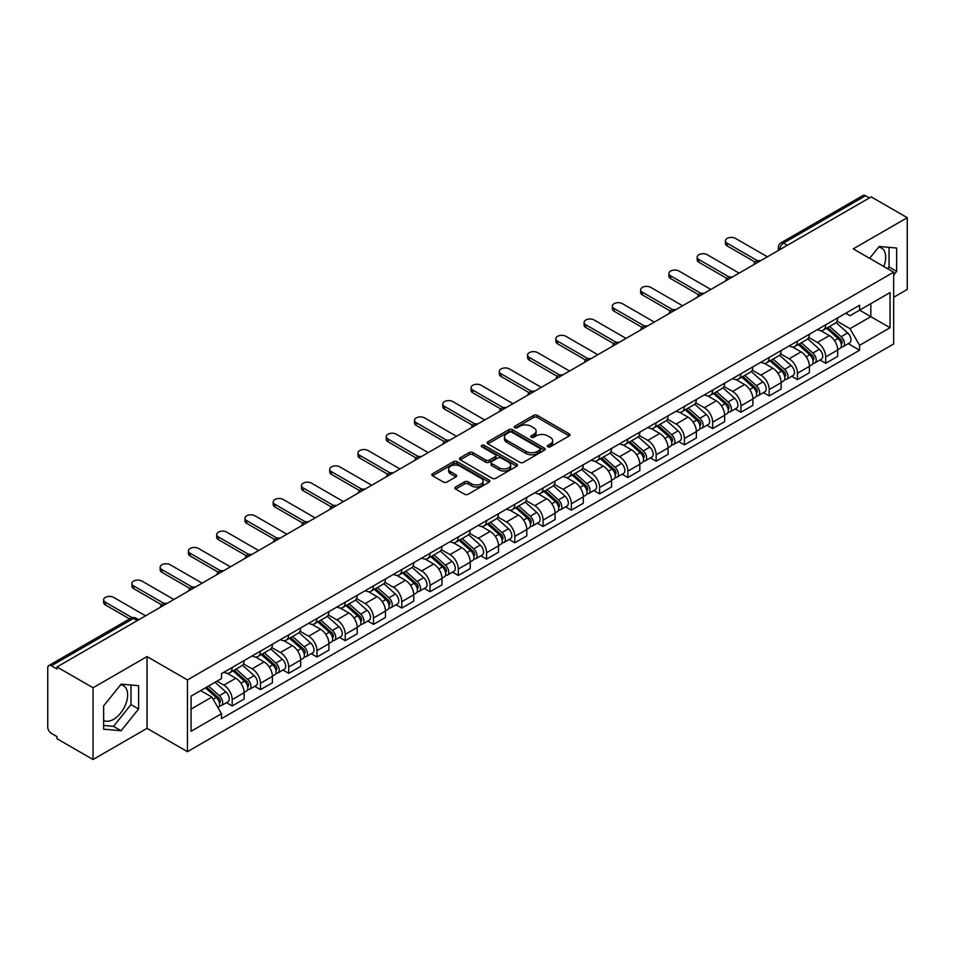 <?xml version="1.0" encoding="UTF-8"?>
<svg xmlns="http://www.w3.org/2000/svg" width="955" height="955" viewBox="0 0 955 955"><rect width="100%" height="100%" fill="white"/><g stroke="black" fill="none" stroke-linecap="round" stroke-linejoin="round"><path stroke-width="1.43" d="M547.848 446.797A1.755 1.015 0 0 0 550.343 446.797L569.228 435.886A2.519 1.456 0 0 0 569.968 434.859A2.519 1.456 0 0 0 569.228 433.833L537.223 415.353A2.519 1.456 0 0 0 533.666 415.353L514.769 426.264A1.755 1.015 0 0 0 514.256 426.981A1.755 1.015 0 0 0 514.769 427.697A1.755 1.015 0 0 0 517.264 427.697L519.699 426.288A8.046 4.644 0 0 1 531.087 426.288L533.75 427.828A8.046 4.644 0 0 1 536.113 431.111A8.046 4.644 0 0 1 533.75 434.406L531.314 435.814A1.755 1.015 0 0 0 530.789 436.531A1.755 1.015 0 0 0 531.314 437.247A1.755 1.015 0 0 0 533.797 437.247L536.244 435.838A8.046 4.644 0 0 1 547.621 435.838L550.295 437.378A8.046 4.644 0 0 1 552.647 440.661A8.046 4.644 0 0 1 550.295 443.956L547.848 445.364A1.755 1.015 0 0 0 547.334 446.081A1.755 1.015 0 0 0 547.848 446.797L547.848 445.364M878.6 247.178A19.983 11.544 -60 0 1 881.549 248.085A19.983 11.544 -60 0 1 883.793 266.493M120.557 684.831A19.983 11.544 -60 0 1 123.505 685.738A19.983 11.544 -60 0 1 126.573 701.746A19.983 11.544 -60 0 1 113.514 719.366A19.983 11.544 -60 0 1 103.641 720.416M455.595 487.026A2.519 1.456 0 0 0 454.855 488.053A2.519 1.456 0 0 0 455.595 489.079L464.572 494.26A2.519 1.456 0 0 0 468.129 494.26L489.115 482.144A2.519 1.456 0 0 0 489.855 481.117A2.519 1.456 0 0 0 489.115 480.09L457.111 461.611A2.519 1.456 0 0 0 453.553 461.611L432.567 473.728A2.519 1.456 0 0 0 431.827 474.754A2.519 1.456 0 0 0 432.567 475.781L443.418 482.036A2.519 1.456 0 0 0 446.964 482.036L455.953 476.855A2.519 1.456 0 0 0 456.681 475.829A2.519 1.456 0 0 0 455.953 474.802L450.569 471.698A6.733 3.88 0 0 1 448.599 468.953A6.733 3.88 0 0 1 452.754 465.36A6.733 3.88 0 0 1 460.083 466.207L481.153 478.371A6.733 3.88 0 0 1 483.135 481.117A6.733 3.88 0 0 1 478.98 484.71A6.733 3.88 0 0 1 471.639 483.863L468.129 481.833A2.519 1.456 0 0 0 464.572 481.833L455.595 487.026L455.595 489.079M187.443 679.924L147.034 656.598L93.041 687.767L56.99 666.96L871.199 196.873L907.25 217.692L853.257 248.861L893.665 272.187L187.443 679.924L187.443 751.681L893.665 343.943L893.665 272.187M519.878 462.327A2.519 1.456 0 0 0 523.436 462.327L544.422 450.211A2.519 1.456 0 0 0 545.162 449.184A2.519 1.456 0 0 0 544.422 448.158L512.417 429.678A2.519 1.456 0 0 0 508.86 429.678L487.874 441.795A2.519 1.456 0 0 0 487.134 442.822A2.519 1.456 0 0 0 487.874 443.848L519.878 462.327M482.442 447.179A1.755 1.015 0 0 1 484.221 447.429L484.221 445.34L516.774 464.13A2.519 1.456 0 0 1 517.503 465.157A2.519 1.456 0 0 1 516.774 466.183L495.788 478.3A2.519 1.456 0 0 1 492.231 478.3L460.214 459.809L460.214 457.755A2.519 1.456 0 0 0 459.486 458.782A2.519 1.456 0 0 0 460.214 459.809M460.214 457.755L469.203 452.575A2.519 1.456 0 0 1 472.761 452.575L485.737 460.071A2.519 1.456 0 0 0 489.294 460.071L495.251 456.633A2.519 1.456 0 0 0 495.991 455.607A2.519 1.456 0 0 0 495.251 454.58L481.738 446.773A1.755 1.015 0 0 1 481.225 446.057A1.755 1.015 0 0 1 482.311 445.114A1.755 1.015 0 0 1 484.221 445.34M93.041 687.767L93.041 759.523L56.99 738.716L56.99 736.615L51.379 733.38A5.121 2.961 -120 0 1 47.75 727.101L47.75 667.891A5.121 2.961 -120 0 1 48.812 665.551L130.883 618.172A5.121 2.961 60 0 1 133.449 618.422L51.379 665.802A5.121 2.961 -120 0 0 48.812 665.551M893.665 297.291L907.25 289.449L907.25 217.692M93.041 759.523L147.034 728.355L187.443 751.681M56.99 666.96L56.99 669.049L51.379 665.802M787.314 245.304L783.506 243.107A5.121 2.961 60 0 0 780.939 242.857L863.022 195.477A5.121 2.961 60 0 1 865.576 195.727L783.506 243.107A5.121 2.961 120 0 0 779.889 249.386L779.889 249.601M869.384 197.924L865.576 195.727M825.717 324.807A11.782 6.804 60 0 1 823.282 330.096L835.243 323.196A11.782 6.804 -120 0 0 837.678 317.896M808.754 337.497L817.385 342.487A11.782 6.804 60 0 1 825.717 356.919L837.678 350.019A11.782 6.804 -120 0 0 829.346 335.575L820.787 330.633M837.678 350.019L837.678 356.394L825.717 363.294L819.987 359.987M823.282 330.096A11.782 6.804 60 0 1 817.48 329.559M825.717 356.919L825.717 363.294M797.461 341.126A11.782 6.804 60 0 1 795.014 346.414L806.975 339.514A11.782 6.804 -120 0 0 809.41 334.214M791.719 376.306L797.461 379.613L809.41 372.713L809.41 366.326A11.782 6.804 -120 0 0 801.078 351.894L792.519 346.952M795.014 346.414A11.782 6.804 60 0 1 789.212 345.877M780.486 353.816L789.128 358.805A11.782 6.804 60 0 1 797.461 373.238L797.461 379.613M769.193 357.445A11.782 6.804 60 0 1 766.758 362.733L778.707 355.833A11.782 6.804 -120 0 0 781.154 350.533M763.463 392.624L769.193 395.931L781.154 389.031L781.154 382.645A11.782 6.804 -120 0 0 772.822 368.212L764.263 363.27M766.758 362.733A11.782 6.804 60 0 1 760.956 362.196M752.218 370.134L760.86 375.112A11.782 6.804 60 0 1 769.193 389.556L769.193 395.931M740.925 373.763A11.782 6.804 60 0 1 738.49 379.051L750.451 372.14A11.782 6.804 -120 0 0 752.886 366.851M735.195 408.943L740.925 412.25L752.886 405.35L752.886 398.963A11.782 6.804 -120 0 0 744.554 384.531L735.995 379.589M738.49 379.051A11.782 6.804 60 0 1 732.688 378.514M723.962 386.453L732.592 391.431A11.782 6.804 60 0 1 740.925 405.875L740.925 412.25M712.669 390.07A11.782 6.804 60 0 1 710.222 395.37L722.183 388.458A11.782 6.804 -120 0 0 724.618 383.17M706.939 425.262L712.669 428.568L724.63 421.668L724.63 415.282A11.782 6.804 -120 0 0 716.286 400.849L707.727 395.907M710.222 395.37A11.782 6.804 60 0 1 704.42 394.833M695.694 402.771L704.336 407.749A11.782 6.804 60 0 1 712.669 422.194L712.669 428.568M684.401 406.388A11.782 6.804 60 0 1 681.966 411.689L693.915 404.777A11.782 6.804 -120 0 0 696.362 399.488M678.671 441.58L684.401 444.887L696.362 437.987L696.362 431.6A11.782 6.804 -120 0 0 688.03 417.168L679.471 412.226M681.966 411.689A11.782 6.804 60 0 1 676.164 411.151M667.438 419.09L676.068 424.068A11.782 6.804 60 0 1 684.401 438.512L684.401 444.887M656.145 422.707A11.782 6.804 60 0 1 653.698 428.007L665.659 421.095A11.782 6.804 -120 0 0 668.094 415.807M650.403 457.899L656.145 461.205L668.094 454.305L668.094 447.919A11.782 6.804 -120 0 0 659.762 433.486L651.203 428.544M653.698 428.007A11.782 6.804 60 0 1 647.896 427.47M639.17 435.408L647.8 440.386A11.782 6.804 60 0 1 656.145 454.819L656.145 461.205M627.877 439.025A11.782 6.804 60 0 1 625.429 444.326L637.391 437.414A11.782 6.804 -120 0 0 639.838 432.126M622.147 474.217L627.877 477.524L639.838 470.624L639.838 464.237A11.782 6.804 -120 0 0 631.506 449.805L622.947 444.863M625.429 444.326A11.782 6.804 60 0 1 619.628 443.788M610.902 451.715L619.544 456.705A11.782 6.804 60 0 1 627.877 471.137L627.877 477.524M599.609 455.344A11.782 6.804 60 0 1 597.173 460.632L609.135 453.732A11.782 6.804 -120 0 0 611.57 448.444M593.879 490.536L599.609 493.842L611.57 486.943L611.57 480.556A11.782 6.804 -120 0 0 603.238 466.124L594.679 461.181M597.173 460.632A11.782 6.804 60 0 1 591.372 460.107M582.645 468.034L591.276 473.023A11.782 6.804 60 0 1 599.609 487.456L599.609 493.842M571.353 471.663A11.782 6.804 60 0 1 568.905 476.951L580.867 470.051A11.782 6.804 -120 0 0 583.302 464.763M565.611 506.842L571.353 510.161L583.302 503.249L583.302 496.875A11.782 6.804 -120 0 0 574.97 482.442L566.411 477.5M568.905 476.951A11.782 6.804 60 0 1 563.104 476.426M554.378 484.352L563.02 489.342A11.782 6.804 60 0 1 571.353 503.774L571.353 510.161M543.085 487.981A11.782 6.804 60 0 1 540.649 493.269L552.599 486.37A11.782 6.804 -120 0 0 555.046 481.081M537.355 523.161L543.085 526.48L555.046 519.568L555.046 513.193A11.782 6.804 -120 0 0 546.714 498.761L538.154 493.819M540.649 493.269A11.782 6.804 60 0 1 534.848 492.744M526.11 500.671L534.752 505.661A11.782 6.804 60 0 1 543.085 520.093L543.085 526.48M514.817 504.3A11.782 6.804 60 0 1 512.381 509.588L524.343 502.688A11.782 6.804 -120 0 0 526.778 497.4M509.087 539.48L514.817 542.798L526.778 535.886L526.778 529.512A11.782 6.804 -120 0 0 518.446 515.079L509.886 510.137M512.381 509.588A11.782 6.804 60 0 1 506.58 509.063M497.853 516.989L506.484 521.979A11.782 6.804 60 0 1 514.817 536.412L514.817 542.798M486.561 520.618A11.782 6.804 60 0 1 484.113 525.907L496.075 519.007A11.782 6.804 -120 0 0 498.51 513.718M480.831 555.798L486.561 559.117L498.522 552.205L498.522 545.83A11.782 6.804 -120 0 0 490.178 531.398L481.618 526.456M484.113 525.907A11.782 6.804 60 0 1 478.312 525.381M469.585 533.308L478.228 538.298A11.782 6.804 60 0 1 486.561 552.73L486.561 559.117M458.293 536.937A11.782 6.804 60 0 1 455.857 542.225L467.807 535.325A11.782 6.804 -120 0 0 470.254 530.037M452.563 572.117L458.293 575.423L470.254 568.523L470.254 562.149A11.782 6.804 -120 0 0 461.922 547.704L453.362 542.774M455.857 542.225A11.782 6.804 60 0 1 450.056 541.7M441.329 549.626L449.96 554.616A11.782 6.804 60 0 1 458.293 569.049L458.293 575.423M430.037 553.255A11.782 6.804 60 0 1 427.589 558.544L439.551 551.644A11.782 6.804 -120 0 0 441.986 546.356M424.295 588.435L430.037 591.742L441.986 584.842L441.986 578.467A11.782 6.804 -120 0 0 433.654 564.023L425.094 559.081M427.589 558.544A11.782 6.804 60 0 1 421.788 558.007M413.061 565.945L421.692 570.935A11.782 6.804 60 0 1 430.037 585.367L430.037 591.742M401.769 569.574A11.782 6.804 60 0 1 399.333 574.862L411.283 567.962A11.782 6.804 -120 0 0 413.73 562.662M396.038 604.754L401.769 608.06L413.73 601.161L413.73 594.786A11.782 6.804 -120 0 0 405.398 580.342L396.838 575.399M399.333 574.862A11.782 6.804 60 0 1 393.52 574.325M384.793 582.264L393.436 587.253A11.782 6.804 60 0 1 401.769 601.686L401.769 608.06M373.501 585.893A11.782 6.804 60 0 1 371.065 591.181L383.027 584.281A11.782 6.804 -120 0 0 385.462 578.981M367.771 621.072L373.501 624.379L385.462 617.479L385.462 611.093A11.782 6.804 -120 0 0 377.13 596.66L368.57 591.718M371.065 591.181A11.782 6.804 60 0 1 365.264 590.644M356.537 598.582L365.168 603.572A11.782 6.804 60 0 1 373.501 618.004L373.501 624.379M345.244 602.211A11.782 6.804 60 0 1 342.797 607.499L354.759 600.6A11.782 6.804 -120 0 0 357.194 595.299M339.502 637.391L345.244 640.698L357.194 633.798L357.194 627.411A11.782 6.804 -120 0 0 348.862 612.979L340.302 608.037M342.797 607.499A11.782 6.804 60 0 1 336.996 606.962M328.269 614.901L336.912 619.879A11.782 6.804 60 0 1 345.244 634.323L345.244 640.698M316.976 618.53A11.782 6.804 60 0 1 314.541 623.818L326.491 616.906A11.782 6.804 -120 0 0 328.938 611.618M311.246 653.709L316.976 657.016L328.938 650.116L328.938 643.73A11.782 6.804 -120 0 0 320.605 629.297L312.046 624.355M314.541 623.818A11.782 6.804 60 0 1 308.74 623.281M300.013 631.219L308.644 636.197A11.782 6.804 60 0 1 316.976 650.641L316.976 657.016M288.708 634.848A11.782 6.804 60 0 1 286.273 640.137L298.235 633.225A11.782 6.804 -120 0 0 300.67 627.936M282.978 670.028L288.708 673.335L300.67 666.435L300.67 660.048A11.782 6.804 -120 0 0 292.337 645.616L283.778 640.674M286.273 640.137A11.782 6.804 60 0 1 280.472 639.599M271.745 647.538L280.376 652.516A11.782 6.804 60 0 1 288.708 666.96L288.708 673.335M260.452 651.155A11.782 6.804 60 0 1 258.005 656.455L269.967 649.543A11.782 6.804 -120 0 0 272.414 644.255M254.722 686.347L260.452 689.653L272.414 682.753L272.414 676.367A11.782 6.804 -120 0 0 264.069 661.934L255.51 656.992M258.005 656.455A11.782 6.804 60 0 1 252.204 655.918M243.477 663.856L252.12 668.834A11.782 6.804 60 0 1 260.452 683.279L260.452 689.653M232.184 667.473A11.782 6.804 60 0 1 229.749 672.774L241.699 665.862A11.782 6.804 -120 0 0 244.146 660.574M226.454 702.665L232.184 705.972L244.146 699.072L244.146 692.685A11.782 6.804 -120 0 0 235.813 678.253L227.254 673.311M229.749 672.774A11.782 6.804 60 0 1 223.948 672.236M216.964 681.178L223.852 685.153A11.782 6.804 60 0 1 232.184 699.585L232.184 705.972M845.736 313.252L849.998 315.699L890.036 292.588L870.829 303.678L870.829 316.642L849.998 328.675L837.01 321.178M191.06 709.111L211.891 697.078L221.5 713.707L191.06 731.279L191.06 696.135L221.5 678.563L221.5 673.645L859.596 305.242L859.596 310.16L890.036 327.732L859.596 345.304L849.998 328.675M890.036 292.588L890.036 327.732M221.5 713.707L221.5 718.626L859.596 350.222L859.596 345.304M893.665 275.064L896.65 271.351L896.65 248.037L879.173 246.474L869.647 258.328M147.034 656.598L147.034 728.355M103.641 729.19L121.13 730.742L138.606 708.992L138.606 685.69L121.13 684.126L103.641 705.876L103.641 729.19M211.891 697.078L200.657 690.596M848.255 343.669L859.596 350.222M887.637 268.713L889.045 266.958L889.045 247.357M889.045 266.958L896.65 271.351M103.641 725.478L113.514 726.349L131.002 704.599L131.002 685.01M113.514 726.349L121.13 730.742M131.002 704.599L138.606 708.992M548.552 447.047L550.295 446.045A8.046 4.644 0 0 0 552.647 442.762L552.647 440.661M536.113 431.111L536.113 433.212A8.046 4.644 0 0 1 533.75 436.495L532.007 437.497M569.204 435.91L537.223 417.442A2.519 1.456 0 0 0 533.666 417.442L515.473 427.947M544.422 448.158L544.422 450.211L512.417 431.767A2.519 1.456 0 0 0 508.86 431.767L487.91 443.872M539.981 449.901A1.755 1.015 0 0 0 540.494 449.184A1.755 1.015 0 0 0 539.981 448.468L511.88 432.245A1.755 1.015 0 0 0 509.385 432.245L506.807 433.737A8.046 4.644 0 0 0 504.455 437.02A8.046 4.644 0 0 0 506.807 440.303L526.014 451.393A8.046 4.644 0 0 0 537.402 451.393L539.981 449.901L539.981 452.002A1.755 1.015 0 0 0 540.494 451.273L540.494 449.184M504.455 437.02L504.455 439.109A8.046 4.644 0 0 0 506.807 442.392L506.807 440.303M539.981 452.002L537.402 453.482A8.046 4.644 0 0 1 526.014 453.482L506.807 442.392M460.25 459.833L469.203 454.664L469.203 452.575M495.991 455.607L495.991 457.696A2.519 1.456 0 0 1 495.251 458.722L489.294 462.16A2.519 1.456 0 0 1 485.737 462.16L472.761 454.664A2.519 1.456 0 0 0 469.203 454.664M484.221 447.429L516.739 466.195M499.214 467.843A6.733 3.88 0 0 0 506.544 468.69A6.733 3.88 0 0 0 510.698 465.097A6.733 3.88 0 0 0 508.729 462.351L501.303 458.066A2.519 1.456 0 0 0 497.746 458.066L491.789 461.504A2.519 1.456 0 0 0 491.049 462.53A2.519 1.456 0 0 0 491.789 463.557L499.214 467.843L499.214 469.944A6.733 3.88 0 0 0 506.544 470.779A6.733 3.88 0 0 0 510.698 467.198L510.698 465.097M491.049 462.53L491.049 464.631A2.519 1.456 0 0 0 491.789 465.658L491.789 463.557M499.214 469.944L491.789 465.658M483.135 481.117L483.135 483.206A6.733 3.88 0 0 1 478.98 486.799A6.733 3.88 0 0 1 471.639 485.952L468.129 483.934A2.519 1.456 0 0 0 464.572 483.934L455.631 489.091M448.599 468.953L448.599 471.042A6.733 3.88 0 0 0 450.569 473.787L450.569 471.698M455.917 476.879L450.569 473.787M489.079 482.168L457.111 463.7A2.519 1.456 0 0 0 453.553 463.7L432.603 475.793M826.541 328.21L838.06 338.488A6.41 3.701 60 0 1 840.066 348.396L837.678 349.781M826.839 328.484L832.259 331.612M827.699 327.541L840.519 338.977A3.08 1.779 60 0 1 841.486 343.728A3.08 1.779 60 0 1 841.2 343.848M829.62 326.431L841.14 336.709A6.41 3.701 60 0 1 843.146 346.617A6.41 3.701 60 0 1 841.212 346.82M836.043 322.575L847.658 332.949A6.41 3.701 60 0 1 849.663 342.857L843.146 346.617M755.202 262.124L727.161 245.936A5.897 3.402 180 0 1 725.43 243.525L725.43 240.815A5.897 3.402 -0 0 0 727.161 243.215L757.542 260.751M767.378 256.811L735.493 238.404A5.897 3.402 -0 0 0 729.071 237.664A5.897 3.402 -0 0 0 725.43 240.815M798.273 344.528L809.792 354.806A6.41 3.701 60 0 1 811.798 364.714L809.41 366.099M798.583 344.803L804.003 347.93M799.431 343.86L812.251 355.296A3.08 1.779 60 0 1 813.218 360.047A3.08 1.779 60 0 1 812.932 360.166M801.352 342.75L812.872 353.028A6.41 3.701 60 0 1 814.878 362.936A6.41 3.701 60 0 1 812.944 363.139M807.775 338.894L819.39 349.267A6.41 3.701 60 0 1 821.407 359.175L814.878 362.936M770.017 360.847L781.524 371.125A6.41 3.701 60 0 1 783.542 381.033L781.154 382.406M770.315 361.121L775.735 364.249M771.174 360.178L783.983 371.614A3.08 1.779 60 0 1 784.95 376.365A3.08 1.779 60 0 1 784.676 376.485M773.096 359.068L784.604 369.346A6.41 3.701 60 0 1 786.622 379.254A6.41 3.701 60 0 1 784.688 379.457M779.507 355.212L791.134 365.586A6.41 3.701 60 0 1 793.139 375.482L786.622 379.254M741.749 377.165L753.268 387.444A6.41 3.701 60 0 1 755.274 397.352L752.886 398.724M742.047 377.44L747.479 380.568M742.906 376.497L755.727 387.933A3.08 1.779 60 0 1 756.694 392.684A3.08 1.779 60 0 1 756.408 392.803M744.828 375.387L756.348 385.665A6.41 3.701 60 0 1 758.354 395.573A6.41 3.701 60 0 1 756.42 395.776M751.251 371.531L762.866 381.905A6.41 3.701 60 0 1 764.883 391.801L758.354 395.573M726.934 278.442L698.893 262.255A5.897 3.402 180 0 1 697.174 259.844L697.174 257.122A5.897 3.402 -0 0 0 698.893 259.533L729.274 277.069M739.122 273.13L707.237 254.722A5.897 3.402 -0 0 0 700.815 253.982A5.897 3.402 -0 0 0 697.174 257.122M698.678 294.761L670.637 278.574A5.897 3.402 180 0 1 668.906 276.162L668.906 273.44A5.897 3.402 -0 0 0 670.637 275.852L701.018 293.388M710.854 289.449L678.969 271.041A5.897 3.402 -0 0 0 672.547 270.301A5.897 3.402 -0 0 0 668.906 273.44M670.41 311.079L642.369 294.892A5.897 3.402 180 0 1 640.65 292.481L640.65 289.759A5.897 3.402 -0 0 0 642.369 292.17L672.75 309.707M682.586 305.767L650.701 287.36A5.897 3.402 -0 0 0 644.279 286.619A5.897 3.402 -0 0 0 640.65 289.759M713.481 393.484L725 403.762A6.41 3.701 60 0 1 727.018 413.67L724.618 415.043M713.791 393.758L719.211 396.886M714.65 392.815L727.459 404.252A3.08 1.779 60 0 1 728.426 409.003A3.08 1.779 60 0 1 728.152 409.11M716.56 391.705L728.08 401.983A6.41 3.701 60 0 1 730.098 411.892A6.41 3.701 60 0 1 728.152 412.094M722.983 387.849L734.598 398.223A6.41 3.701 60 0 1 736.615 408.119L730.098 411.892M685.224 409.802L696.732 420.081A6.41 3.701 60 0 1 698.75 429.989L696.362 431.362M685.523 410.077L690.942 413.205M686.382 409.134L699.203 420.57A3.08 1.779 60 0 1 700.158 425.321A3.08 1.779 60 0 1 699.884 425.429M688.304 408.024L699.812 418.302A6.41 3.701 60 0 1 701.83 428.21A6.41 3.701 60 0 1 699.896 428.413M694.727 404.168L706.342 414.542A6.41 3.701 60 0 1 708.347 424.438L701.83 428.21M642.142 327.398L614.113 311.211A5.897 3.402 180 0 1 612.382 308.799L612.382 306.077A5.897 3.402 -0 0 0 614.113 308.489L644.482 326.025M654.33 322.086L622.445 303.678A5.897 3.402 -0 0 0 616.023 302.938A5.897 3.402 -0 0 0 612.382 306.077M613.886 343.716L585.845 327.529A5.897 3.402 180 0 1 584.114 325.118L584.114 322.396A5.897 3.402 -0 0 0 585.845 324.807L616.226 342.344M626.062 338.404L594.177 319.997A5.897 3.402 -0 0 0 587.755 319.257A5.897 3.402 -0 0 0 584.114 322.396M656.956 426.121L668.476 436.399A6.41 3.701 60 0 1 670.482 446.307L668.094 447.68M657.267 426.396L662.686 429.523M658.114 425.452L670.935 436.889A3.08 1.779 60 0 1 671.902 441.64A3.08 1.779 60 0 1 671.616 441.747M660.036 424.342L671.556 434.62A6.41 3.701 60 0 1 673.562 444.529A6.41 3.701 60 0 1 671.628 444.732M666.459 420.487L678.074 430.848A6.41 3.701 60 0 1 680.091 440.756L673.562 444.529M628.688 442.44L640.208 452.718A6.41 3.701 60 0 1 642.226 462.626L639.826 463.999M628.999 442.714L634.418 445.842M629.858 441.771L642.667 453.207A3.08 1.779 60 0 1 643.634 457.958A3.08 1.779 60 0 1 643.36 458.066M631.768 440.661L643.288 450.939A6.41 3.701 60 0 1 645.305 460.847A6.41 3.701 60 0 1 643.372 461.05M638.191 436.805L649.818 447.167A6.41 3.701 60 0 1 651.823 457.075L645.305 460.847M600.432 458.758L611.952 469.036A6.41 3.701 60 0 1 613.958 478.933L611.57 480.317M600.731 459.033L606.15 462.16M601.59 458.09L614.411 469.526A3.08 1.779 60 0 1 615.378 474.277A3.08 1.779 60 0 1 615.092 474.384M603.512 456.979L615.032 467.258A6.41 3.701 60 0 1 617.037 477.166A6.41 3.701 60 0 1 615.104 477.369M609.935 453.124L621.55 463.485A6.41 3.701 60 0 1 623.555 473.394L617.037 477.166M572.164 475.077L583.684 485.355A6.41 3.701 60 0 1 585.69 495.251L583.302 496.636M572.475 475.351L577.894 478.479M573.334 474.408L586.143 485.844A3.08 1.779 60 0 1 587.11 490.595A3.08 1.779 60 0 1 586.824 490.703M575.244 473.298L586.764 483.576A6.41 3.701 60 0 1 588.769 493.472A6.41 3.701 60 0 1 586.836 493.687M581.667 469.442L593.282 479.804A6.41 3.701 60 0 1 595.299 489.712L588.769 493.472M543.908 491.395L555.416 501.673A6.41 3.701 60 0 1 557.433 511.57L555.046 512.954M544.207 491.67L549.626 494.797M545.066 490.727L557.875 502.151A3.08 1.779 60 0 1 558.842 506.914A3.08 1.779 60 0 1 558.568 507.021M546.988 489.617L558.496 499.895A6.41 3.701 60 0 1 560.513 509.791A6.41 3.701 60 0 1 558.58 510.006M553.411 485.761L565.026 496.123A6.41 3.701 60 0 1 567.031 506.031L560.513 509.791M515.64 507.714L527.16 517.992A6.41 3.701 60 0 1 529.165 527.888L526.778 529.273M515.939 507.976L521.37 511.116M516.798 507.033L529.619 518.47A3.08 1.779 60 0 1 530.586 523.233A3.08 1.779 60 0 1 530.3 523.34M518.72 505.935L530.24 516.213A6.41 3.701 60 0 1 532.245 526.11A6.41 3.701 60 0 1 530.312 526.324M525.143 502.079L536.758 512.441A6.41 3.701 60 0 1 538.775 522.349L532.245 526.11M487.372 524.032L498.892 534.299A6.41 3.701 60 0 1 500.909 544.207L498.51 545.592M487.683 524.295L493.102 527.435M488.542 523.352L501.351 534.788A3.08 1.779 60 0 1 502.318 539.551A3.08 1.779 60 0 1 502.044 539.659M490.452 522.254L501.972 532.532A6.41 3.701 60 0 1 503.989 542.428A6.41 3.701 60 0 1 502.044 542.631M496.875 518.398L508.49 528.76A6.41 3.701 60 0 1 510.507 538.668L503.989 542.428M459.116 540.351L470.624 550.617A6.41 3.701 60 0 1 472.641 560.525L470.254 561.91M459.415 540.614L464.834 543.753M460.274 539.671L473.095 551.107A3.08 1.779 60 0 1 474.05 555.87A3.08 1.779 60 0 1 473.776 555.977M462.196 538.572L473.704 548.839A6.41 3.701 60 0 1 475.721 558.747A6.41 3.701 60 0 1 473.787 558.95M468.619 534.716L480.234 545.078A6.41 3.701 60 0 1 482.239 554.986L475.721 558.747M585.618 360.035L557.577 343.836A5.897 3.402 180 0 1 555.858 341.436L555.858 338.715A5.897 3.402 -0 0 0 557.577 341.126L587.958 358.662M597.806 354.723L565.909 336.315A5.897 3.402 -0 0 0 559.487 335.575A5.897 3.402 -0 0 0 555.858 338.715M557.362 376.354L529.321 360.154A5.897 3.402 180 0 1 527.59 357.755L527.59 355.033A5.897 3.402 -0 0 0 529.321 357.445L559.702 374.981M569.538 371.041L537.653 352.634A5.897 3.402 -0 0 0 531.231 351.894A5.897 3.402 -0 0 0 527.59 355.033M529.094 392.66L501.053 376.473A5.897 3.402 180 0 1 499.322 374.074L499.322 371.352A5.897 3.402 -0 0 0 501.053 373.763L531.434 391.299M541.27 387.36L509.385 368.94A5.897 3.402 -0 0 0 502.963 368.212A5.897 3.402 -0 0 0 499.322 371.352M500.826 408.979L472.785 392.792A5.897 3.402 180 0 1 471.066 390.392L471.066 387.67A5.897 3.402 -0 0 0 472.785 390.07L503.166 407.618M513.014 403.679L481.129 385.259A5.897 3.402 -0 0 0 474.707 384.531A5.897 3.402 -0 0 0 471.066 387.67M472.57 425.297L444.529 409.11A5.897 3.402 180 0 1 442.798 406.711L442.798 403.989A5.897 3.402 -0 0 0 444.529 406.388L474.91 423.936M484.746 419.997L452.861 401.577A5.897 3.402 -0 0 0 446.439 400.849A5.897 3.402 -0 0 0 442.798 403.989M444.302 441.616L416.261 425.429A5.897 3.402 180 0 1 414.542 423.029L414.542 420.307A5.897 3.402 -0 0 0 416.261 422.707L446.642 440.255M456.478 436.304L424.593 417.896A5.897 3.402 -0 0 0 418.171 417.156A5.897 3.402 -0 0 0 414.542 420.307M416.034 457.934L388.005 441.747A5.897 3.402 180 0 1 386.274 439.348L386.274 436.626A5.897 3.402 -0 0 0 388.005 439.025L418.374 456.574M428.222 452.622L396.337 434.215A5.897 3.402 -0 0 0 389.915 433.475A5.897 3.402 -0 0 0 386.274 436.626M387.778 474.253L359.737 458.066A5.897 3.402 180 0 1 358.006 455.666L358.006 452.945A5.897 3.402 -0 0 0 359.737 455.344L390.118 472.88M399.954 468.941L368.069 450.533A5.897 3.402 -0 0 0 361.647 449.793A5.897 3.402 -0 0 0 358.006 452.945M430.848 556.658L442.368 566.936A6.41 3.701 60 0 1 444.373 576.844L441.986 578.229M431.159 556.932L436.578 560.06M432.006 555.989L444.827 567.425A3.08 1.779 60 0 1 445.794 572.176A3.08 1.779 60 0 1 445.507 572.296M433.928 554.879L445.448 565.157A6.41 3.701 60 0 1 447.453 575.065A6.41 3.701 60 0 1 445.519 575.268M440.351 551.035L451.966 561.397A6.41 3.701 60 0 1 453.983 571.305L447.453 575.065M402.58 572.976L414.1 583.254A6.41 3.701 60 0 1 416.117 593.162L413.718 594.547M402.891 573.251L408.31 576.378M403.75 572.308L416.559 583.744A3.08 1.779 60 0 1 417.526 588.495A3.08 1.779 60 0 1 417.251 588.614M405.66 571.197L417.18 581.476A6.41 3.701 60 0 1 419.197 591.384A6.41 3.701 60 0 1 417.263 591.587M412.083 567.342L423.71 577.715A6.41 3.701 60 0 1 425.715 587.623L419.197 591.384M374.324 589.295L385.844 599.573A6.41 3.701 60 0 1 387.849 609.481L385.462 610.866M374.623 589.569L380.054 592.697M375.482 588.626L388.303 600.062A3.08 1.779 60 0 1 389.27 604.813A3.08 1.779 60 0 1 388.983 604.933M377.404 587.516L388.924 597.794A6.41 3.701 60 0 1 390.929 607.702A6.41 3.701 60 0 1 388.995 607.905M383.826 583.66L395.442 594.034A6.41 3.701 60 0 1 397.447 603.942L390.929 607.702M346.056 605.613L357.576 615.891A6.41 3.701 60 0 1 359.581 625.8L357.194 627.172M346.367 605.888L351.786 609.015M347.226 604.945L360.035 616.381A3.08 1.779 60 0 1 361.002 621.132A3.08 1.779 60 0 1 360.715 621.251M349.136 603.835L360.656 614.113A6.41 3.701 60 0 1 362.661 624.021A6.41 3.701 60 0 1 360.727 624.224M355.558 599.979L367.174 610.352A6.41 3.701 60 0 1 369.191 620.249L362.661 624.021M317.8 621.932L329.308 632.21A6.41 3.701 60 0 1 331.325 642.118L328.938 643.491M318.099 622.206L323.518 625.334M318.958 621.263L331.767 632.699A3.08 1.779 60 0 1 332.734 637.451A3.08 1.779 60 0 1 332.459 637.57M320.88 620.153L332.388 630.431A6.41 3.701 60 0 1 334.405 640.339A6.41 3.701 60 0 1 332.471 640.542M327.302 616.297L338.918 626.671A6.41 3.701 60 0 1 340.923 636.567L334.405 640.339M289.532 638.25L301.052 648.529A6.41 3.701 60 0 1 303.057 658.437L300.67 659.81M289.843 638.525L295.262 641.653M290.69 637.582L303.511 649.018A3.08 1.779 60 0 1 304.478 653.769A3.08 1.779 60 0 1 304.191 653.877M292.612 636.472L304.132 646.75A6.41 3.701 60 0 1 306.137 656.658A6.41 3.701 60 0 1 304.203 656.861M299.034 632.616L310.65 642.99A6.41 3.701 60 0 1 312.667 652.886L306.137 656.658M359.51 490.572L331.469 474.384A5.897 3.402 180 0 1 329.75 471.973L329.75 469.263A5.897 3.402 -0 0 0 331.469 471.663L361.85 489.199M371.698 485.259L339.801 466.852A5.897 3.402 -0 0 0 333.379 466.112A5.897 3.402 -0 0 0 329.75 469.263M331.254 506.89L303.213 490.703A5.897 3.402 180 0 1 301.482 488.292L301.482 485.582A5.897 3.402 -0 0 0 303.213 487.981L333.593 505.517M343.43 501.578L311.545 483.17A5.897 3.402 -0 0 0 305.123 482.43A5.897 3.402 -0 0 0 301.482 485.582M302.986 523.209L274.945 507.021A5.897 3.402 180 0 1 273.214 504.61L273.214 501.888A5.897 3.402 -0 0 0 274.945 504.3L305.325 521.836M315.162 517.897L283.277 499.489A5.897 3.402 -0 0 0 276.855 498.749A5.897 3.402 -0 0 0 273.214 501.888M274.718 539.527L246.677 523.34A5.897 3.402 180 0 1 244.958 520.929L244.958 518.207A5.897 3.402 -0 0 0 246.677 520.618L277.057 538.154M286.906 534.215L255.021 515.807A5.897 3.402 -0 0 0 248.598 515.067A5.897 3.402 -0 0 0 244.958 518.207M246.462 555.846L218.42 539.659A5.897 3.402 180 0 1 216.69 537.247L216.69 534.525A5.897 3.402 -0 0 0 218.42 536.937L248.801 554.473M258.638 550.534L226.753 532.126A5.897 3.402 -0 0 0 220.33 531.386A5.897 3.402 -0 0 0 216.69 534.525M218.194 572.164L190.152 555.977A5.897 3.402 180 0 1 188.433 553.566L188.433 550.844A5.897 3.402 -0 0 0 190.152 553.255L220.533 570.792M230.37 566.852L198.485 548.445A5.897 3.402 -0 0 0 192.062 547.704A5.897 3.402 -0 0 0 188.433 550.844M261.264 654.569L272.784 664.847A6.41 3.701 60 0 1 274.801 674.755L272.402 676.128M261.575 654.843L266.994 657.971M262.434 653.9L275.243 665.337A3.08 1.779 60 0 1 276.21 670.088A3.08 1.779 60 0 1 275.935 670.195M264.344 652.79L275.864 663.068A6.41 3.701 60 0 1 277.881 672.977A6.41 3.701 60 0 1 275.947 673.179M270.766 648.934L282.382 659.308A6.41 3.701 60 0 1 284.399 669.204L277.881 672.977M189.926 588.483L161.896 572.296A5.897 3.402 180 0 1 160.165 569.884L160.165 567.163A5.897 3.402 -0 0 0 161.896 569.574L192.265 587.11M202.114 583.171L170.229 564.763A5.897 3.402 -0 0 0 163.806 564.023A5.897 3.402 -0 0 0 160.165 567.163M233.008 670.888L244.516 681.166A6.41 3.701 60 0 1 246.533 691.074L244.146 692.447M233.307 671.162L238.726 674.29M234.166 670.219L246.987 681.655A3.08 1.779 60 0 1 247.942 686.406A3.08 1.779 60 0 1 247.667 686.514M236.088 669.109L247.608 679.387A6.41 3.701 60 0 1 249.613 689.295A6.41 3.701 60 0 1 247.679 689.498M242.51 665.253L254.126 675.615A6.41 3.701 60 0 1 256.131 685.523L249.613 689.295M161.67 604.802L133.628 588.614A5.897 3.402 180 0 1 131.897 586.203L131.897 583.481A5.897 3.402 -0 0 0 133.628 585.893L164.009 603.429M173.846 599.489L141.961 581.082A5.897 3.402 -0 0 0 135.538 580.342A5.897 3.402 -0 0 0 131.897 583.481M205.444 687.839L216.26 697.484A6.41 3.701 60 0 1 218.265 707.392L217.955 707.571M205.552 687.767L210.47 690.608M206.602 687.158L218.719 697.974A3.08 1.779 60 0 1 219.686 702.725A3.08 1.779 60 0 1 219.399 702.832M208.524 686.06L219.34 695.706A6.41 3.701 60 0 1 221.345 705.614A6.41 3.701 60 0 1 219.411 705.817M215.042 682.288L225.858 691.933A6.41 3.701 60 0 1 227.875 701.841L221.345 705.614M129.594 618.912L105.36 604.921A5.897 3.402 180 0 1 103.641 602.521L103.641 599.8A5.897 3.402 -0 0 0 105.36 602.211L132.124 617.658M145.59 615.808L113.693 597.4A5.897 3.402 -0 0 0 107.27 596.66A5.897 3.402 -0 0 0 103.641 599.8M780.068 249.494L779.889 249.386A5.121 2.961 0 0 1 778.385 247.297L778.385 250.461M260.452 683.279L272.414 676.367M288.708 666.96L300.67 660.048M316.976 650.641L328.938 643.73M345.244 634.323L357.194 627.411M373.501 618.004L385.462 611.093M401.769 601.686L413.73 594.786M430.037 585.367L441.986 578.467M458.293 569.049L470.254 562.149M486.561 552.73L498.522 545.83M514.817 536.412L526.778 529.512M543.085 520.093L555.046 513.193M571.353 503.774L583.302 496.875M599.609 487.456L611.57 480.556M627.877 471.137L639.838 464.237M656.145 454.819L668.094 447.919M684.401 438.512L696.362 431.6M712.669 422.194L724.63 415.282M740.925 405.875L752.886 398.963M769.193 389.556L781.154 382.645M797.461 373.238L809.41 366.326M232.184 699.585L244.146 692.685M223.852 685.153L235.813 678.253M252.12 668.834L264.069 661.934M280.376 652.516L292.337 645.616M308.644 636.197L320.605 629.297M336.912 619.879L348.862 612.979M365.168 603.572L377.13 596.66M393.436 587.253L405.398 580.342M421.692 570.935L433.654 564.023M449.96 554.616L461.922 547.704M478.228 538.298L490.178 531.398M506.484 521.979L518.446 515.079M534.752 505.661L546.714 498.761M563.02 489.342L574.97 482.442M591.276 473.023L603.238 466.124M619.544 456.705L631.506 449.805M647.8 440.386L659.762 433.486M676.068 424.068L688.03 417.168M704.336 407.749L716.286 400.849M732.592 391.431L744.554 384.531M760.86 375.112L772.822 368.212M789.128 358.805L801.078 351.894M817.385 342.487L829.346 335.575M760.001 261.073A5.121 2.961 120 0 0 757.733 262.386M731.733 277.392A5.121 2.961 120 0 0 729.477 278.705M703.477 293.71A5.121 2.961 120 0 0 701.209 295.023M675.209 310.029A5.121 2.961 120 0 0 672.941 311.342M646.941 326.347A5.121 2.961 120 0 0 644.685 327.649M618.685 342.666A5.121 2.961 120 0 0 616.417 343.967M590.417 358.985A5.121 2.961 120 0 0 588.149 360.286M562.149 375.303A5.121 2.961 120 0 0 559.893 376.604M533.893 391.622A5.121 2.961 120 0 0 531.625 392.923M505.625 407.94A5.121 2.961 120 0 0 503.369 409.241M477.369 424.259A5.121 2.961 120 0 0 475.101 425.56M449.101 440.577A5.121 2.961 120 0 0 446.833 441.879M420.833 456.884A5.121 2.961 120 0 0 418.577 458.197M392.577 473.202A5.121 2.961 120 0 0 390.308 474.516M364.309 489.521A5.121 2.961 120 0 0 362.041 490.834M336.041 505.84A5.121 2.961 120 0 0 333.784 507.153M307.785 522.158A5.121 2.961 120 0 0 305.516 523.471M279.517 538.477A5.121 2.961 120 0 0 277.26 539.79M251.261 554.795A5.121 2.961 120 0 0 248.992 556.108M222.993 571.114A5.121 2.961 120 0 0 220.724 572.415M194.725 587.432A5.121 2.961 120 0 0 192.468 588.734M166.468 603.751A5.121 2.961 120 0 0 164.2 605.052M137.245 620.619L133.449 618.422A5.121 2.961 120 0 1 136.004 618.172A5.121 5.121 0 0 0 130.883 618.172M550.295 446.045L550.295 443.956M531.314 437.247L531.314 435.814M533.75 436.495L533.75 434.406M514.769 427.697L514.769 426.264M533.666 417.442L533.666 415.353M537.223 417.442L537.223 415.353M569.228 435.886L569.228 433.833M487.874 443.848L487.874 441.795M508.86 431.767L508.86 429.678M512.417 431.767L512.417 429.678M526.014 453.482L526.014 451.393M537.402 453.482L537.402 451.393M472.761 454.664L472.761 452.575M485.737 462.16L485.737 460.071M489.294 462.16L489.294 460.071M495.251 458.722L495.251 456.633M516.774 466.183L516.774 464.13M464.572 483.934L464.572 481.833M468.129 483.934L468.129 481.833M471.639 485.952L471.639 483.863M455.953 476.855L455.953 474.802M432.567 475.781L432.567 473.728M453.553 463.7L453.553 461.611M457.111 463.7L457.111 461.611M489.115 482.144L489.115 480.09M838.06 338.488L834.467 340.565M842.119 342.32L840.961 342.988M847.658 332.949L841.14 336.709M727.161 243.215L727.161 245.936M809.792 354.806L806.199 356.884M813.851 358.638L812.705 359.307M819.39 349.267L812.872 353.028M781.524 371.125L777.931 373.202M785.595 374.957L784.437 375.625M791.134 365.586L784.604 369.346M753.268 387.444L749.675 389.521M757.327 391.275L756.169 391.944M762.866 381.905L756.348 385.665M698.893 259.533L698.893 262.255M670.637 275.852L670.637 278.574M642.369 292.17L642.369 294.892M725 403.762L721.407 405.839M729.059 407.594L727.913 408.263M734.598 398.223L728.08 401.983M696.732 420.081L693.151 422.158M700.803 423.913L699.645 424.581M706.342 414.542L699.812 418.302M614.113 308.489L614.113 311.211M585.845 324.807L585.845 327.529M668.476 436.399L664.883 438.476M672.535 440.231L671.377 440.9M678.074 430.848L671.556 434.62M640.208 452.718L636.615 454.783M644.267 456.55L643.121 457.218M649.818 447.167L643.288 450.939M611.952 469.036L608.359 471.102M616.011 472.868L614.853 473.537M621.55 463.485L615.032 467.258M583.684 485.355L580.091 487.42M587.743 489.187L586.597 489.855M593.282 479.804L586.764 483.576M555.416 501.673L551.835 503.739M559.487 505.505L558.329 506.174M565.026 496.123L558.496 499.895M527.16 517.992L523.567 520.057M531.219 521.824L530.061 522.492M536.758 512.441L530.24 516.213M498.892 534.299L495.299 536.376M502.951 538.143L501.805 538.811M508.49 528.76L501.972 532.532M470.624 550.617L467.043 552.694M474.695 554.461L473.537 555.118M480.234 545.078L473.704 548.839M557.577 341.126L557.577 343.836M529.321 357.445L529.321 360.154M501.053 373.763L501.053 376.473M472.785 390.07L472.785 392.792M444.529 406.388L444.529 409.11M416.261 422.707L416.261 425.429M388.005 439.025L388.005 441.747M359.737 455.344L359.737 458.066M442.368 566.936L438.775 569.013M446.427 570.78L445.269 571.436M451.966 561.397L445.448 565.157M414.1 583.254L410.507 585.331M418.171 587.098L417.013 587.755M423.71 577.715L417.18 581.476M385.844 599.573L382.251 601.65M389.903 603.405L388.745 604.073M395.442 594.034L388.924 597.794M357.576 615.891L353.983 617.969M361.635 619.723L360.489 620.392M367.174 610.352L360.656 614.113M329.308 632.21L325.727 634.287M333.379 636.042L332.221 636.71M338.918 626.671L332.388 630.431M301.052 648.529L297.459 650.606M305.111 652.361L303.953 653.029M310.65 642.99L304.132 646.75M331.469 471.663L331.469 474.384M303.213 487.981L303.213 490.703M274.945 504.3L274.945 507.021M246.677 520.618L246.677 523.34M218.42 536.937L218.42 539.659M190.152 553.255L190.152 555.977M272.784 664.847L269.191 666.924M276.843 668.679L275.697 669.348M282.382 659.308L275.864 663.068M161.896 569.574L161.896 572.296M244.516 681.166L240.935 683.243M248.587 684.998L247.429 685.666M254.126 675.615L247.608 679.387M133.628 585.893L133.628 588.614M216.26 697.484L213.156 699.275M220.319 701.316L219.161 701.985M225.858 691.933L219.34 695.706M105.36 602.211L105.36 604.921M760.431 260.822A5.121 5.121 0 0 0 753.853 264.619M732.175 277.141A5.121 5.121 0 0 0 725.597 280.937M703.907 293.46A5.121 5.121 0 0 0 697.329 297.256M675.639 309.778A5.121 5.121 0 0 0 669.073 313.574M647.383 326.097A5.121 5.121 0 0 0 640.805 329.893M619.115 342.415A5.121 5.121 0 0 0 612.537 346.211M590.847 358.734A5.121 5.121 0 0 0 584.281 362.53M562.591 375.052A5.121 5.121 0 0 0 556.013 378.849M534.323 391.371A5.121 5.121 0 0 0 527.745 395.167M506.066 407.69A5.121 5.121 0 0 0 499.489 411.486M477.798 424.008A5.121 5.121 0 0 0 471.221 427.804M449.53 440.327A5.121 5.121 0 0 0 442.965 444.123M421.274 456.633A5.121 5.121 0 0 0 414.697 460.429M393.006 472.952A5.121 5.121 0 0 0 386.429 476.748M364.738 489.27A5.121 5.121 0 0 0 358.173 493.067M336.482 505.589A5.121 5.121 0 0 0 329.905 509.385M308.214 521.908A5.121 5.121 0 0 0 301.637 525.704M279.958 538.226A5.121 5.121 0 0 0 273.381 542.022M251.69 554.545A5.121 5.121 0 0 0 245.113 558.341M223.422 570.863A5.121 5.121 0 0 0 216.857 574.659M195.166 587.182A5.121 5.121 0 0 0 188.589 590.978M166.898 603.5A5.121 5.121 0 0 0 160.321 607.296M138.75 619.747L136.004 618.172M780.939 242.857A5.121 5.121 0 0 0 778.385 247.297"/></g></svg>
